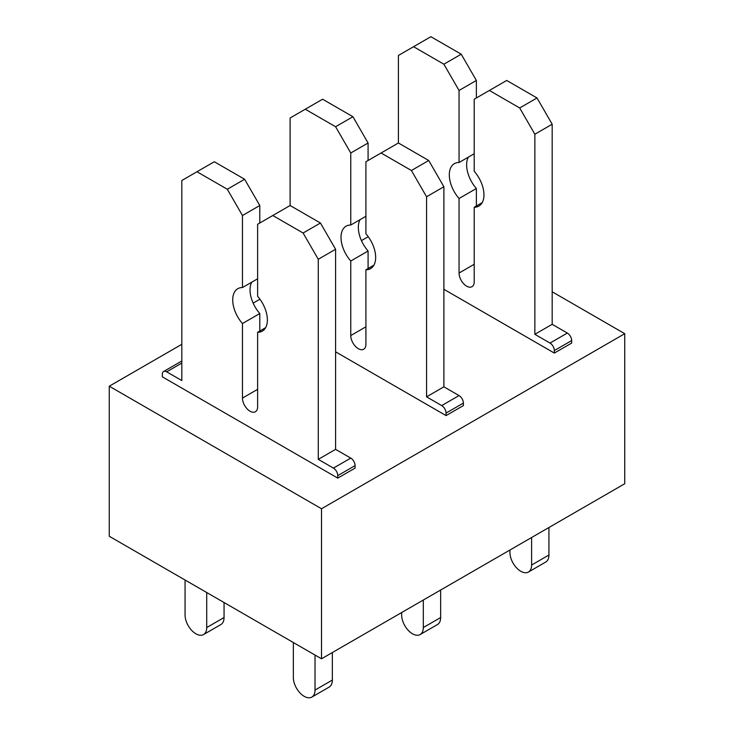 <?xml version="1.0" encoding="UTF-8"?>
<svg xmlns="http://www.w3.org/2000/svg" width="734" height="734" viewBox="0 0 734 734"><rect width="100%" height="100%" fill="white"/><g stroke="black" fill="none" stroke-linecap="round" stroke-linejoin="round"><path stroke-width="1.1" d="M321.52 508.754L109.265 386.203L109.265 536.26L321.52 658.802L321.52 508.754L624.735 333.686L552.179 291.793M368.229 236.687L361.44 240.614M259.937 299.215L253.147 303.133M181.821 344.31L109.265 386.203M482.21 202.63L474.21 207.245A24.506 14.148 -120 0 0 478.88 206.098A24.506 14.148 -120 0 0 474.21 171.261L474.21 99.218L506.699 80.465L537.022 97.971L552.179 124.23L552.179 324.309L567.345 333.062A6.129 3.542 -120 0 1 571.676 340.567L571.676 343.062L554.344 353.072L443.887 289.297M337.759 478.109L162.324 376.826L162.324 374.331A6.129 3.542 -120 0 1 163.59 371.523A6.129 3.542 -120 0 1 166.655 371.826L181.821 380.579L181.821 180.5L196.978 171.747L227.301 189.253L242.459 215.512L242.459 287.554A24.506 14.148 -120 0 0 237.788 288.701A24.506 14.148 -120 0 0 242.459 323.538L242.459 398.085A10.726 6.193 -120 0 0 247.147 408.875A10.726 6.193 -120 0 0 255.404 411.746A10.726 6.193 -120 0 0 257.625 406.838L257.625 332.291A24.506 14.148 -120 0 0 262.295 331.144A24.506 14.148 -120 0 0 257.625 296.307L257.625 224.265L272.782 215.512L303.105 233.017L318.272 259.276L318.272 459.356L333.429 468.108A6.129 3.542 -120 0 1 337.759 475.614L337.759 478.109L355.091 468.108L355.091 465.613A6.129 3.542 -120 0 0 350.751 458.108L333.429 468.108M476.375 97.971L476.375 80.465L461.218 54.206L430.895 36.7L398.406 55.454L398.406 142.992L428.729 160.498L443.887 186.757L443.887 386.827L459.044 395.58A6.129 3.542 -120 0 1 463.383 403.085L463.383 405.59L446.052 415.591L335.594 351.815M624.735 333.686L624.735 483.743L321.52 658.802M548.931 527.507L548.931 555.023A15.313 8.845 -120 0 1 545.757 562.033L528.434 572.034A15.313 8.845 -120 0 1 516.635 567.933A15.313 8.845 -120 0 1 509.946 552.519L509.946 550.014M528.434 572.034A15.313 8.845 -120 0 0 531.609 565.024L531.609 537.508M571.676 340.567L554.344 350.568L554.344 353.072M554.344 350.568A6.129 3.542 -120 0 0 550.014 343.062L534.857 334.309L552.179 324.309M552.179 124.23L534.857 134.239L534.857 334.309M537.022 97.971L519.69 107.971L534.857 134.239M489.376 90.465L519.69 107.971M468.375 157.122A24.506 14.148 -120 0 0 476.375 188.491L459.053 198.492L459.053 273.039A10.726 6.193 -120 0 0 463.732 283.829A10.726 6.193 -120 0 0 471.99 286.7A10.726 6.193 -120 0 0 474.21 281.792L474.21 207.245M476.375 188.491L476.375 205.997M474.21 153.755L459.053 162.508A24.506 14.148 -120 0 0 454.383 163.654A24.506 14.148 -120 0 0 459.053 198.492M476.375 80.465L459.053 90.465L459.053 162.508M461.218 54.206L443.887 64.207L459.053 90.465M413.563 46.701L443.887 64.207M440.639 590.035L440.639 617.542A15.313 8.845 -120 0 1 437.464 624.551L420.142 634.552A15.313 8.845 -120 0 1 408.343 630.451A15.313 8.845 -120 0 1 401.654 615.037L401.654 612.541M420.142 634.552A15.313 8.845 -120 0 0 423.316 627.542L423.316 600.036M463.383 403.085L446.052 413.086L446.052 415.591M446.052 413.086A6.129 3.542 -120 0 0 441.721 405.59L426.564 396.837L443.887 386.827M443.887 186.757L426.564 196.758L426.564 396.837M428.729 160.498L411.398 170.499L426.564 196.758M398.406 142.992L381.074 152.993L411.398 170.499M373.918 265.157L365.917 269.773A24.506 14.148 -120 0 0 370.587 268.626A24.506 14.148 -120 0 0 365.917 233.788L365.917 161.746L381.074 152.993M360.082 219.649A24.506 14.148 -120 0 0 368.083 251.01L350.76 261.02L350.76 335.557A10.726 6.193 -120 0 0 355.439 346.347A10.726 6.193 -120 0 0 363.697 349.219A10.726 6.193 -120 0 0 365.917 344.31L365.917 269.773M368.083 251.01L368.083 268.525M365.917 216.282L350.76 225.035A24.506 14.148 -120 0 0 346.09 226.182A24.506 14.148 -120 0 0 350.76 261.02M350.751 458.108L335.594 449.355L335.594 249.276L320.437 223.017L290.113 205.511L290.113 117.981L322.602 99.218L352.926 116.724L368.083 142.992L368.083 160.498M368.083 142.992L350.76 152.993L350.76 225.035M352.926 116.724L335.594 126.734L350.76 152.993M305.271 109.228L335.594 126.734M332.346 652.554L332.346 680.06A15.313 8.845 -120 0 1 329.171 687.079L311.849 697.08A15.313 8.845 -120 0 1 300.05 692.979A15.313 8.845 -120 0 1 293.361 677.565L293.361 642.553M311.849 697.08A15.313 8.845 -120 0 0 315.024 690.07L315.024 655.058M335.594 449.355L318.272 459.356M335.594 249.276L318.272 259.276M320.437 223.017L303.105 233.017M290.113 205.511L272.782 215.512M265.625 327.676L257.625 332.291M251.79 282.168A24.506 14.148 -120 0 0 259.79 313.537L259.79 331.043M259.79 313.537L242.459 323.538M257.625 278.801L242.459 287.554M196.978 171.747L214.31 161.746L244.624 179.252L259.79 205.511L259.79 223.017M259.79 205.511L242.459 215.512M244.624 179.252L227.301 189.253M181.821 361.238A6.129 3.542 -120 0 0 180.922 361.523L163.59 371.523M224.053 602.531L224.053 617.542A15.313 8.845 -120 0 1 220.879 624.551L203.557 634.552A15.313 8.845 -120 0 1 191.748 630.451A15.313 8.845 -120 0 1 185.069 615.037L185.069 580.025M203.557 634.552A15.313 8.845 -120 0 0 206.722 627.542L206.722 592.531M548.931 555.023L531.609 565.024M567.345 333.062L550.014 343.062M474.21 264.286L459.053 273.039M440.639 617.542L423.316 627.542M459.044 395.58L441.721 405.59M365.917 326.804L350.76 335.557M332.346 680.06L315.024 690.07M355.091 465.613L337.759 475.614M257.625 389.332L242.459 398.085M181.821 363.073L166.655 371.826M224.053 617.542L206.722 627.542"/></g></svg>

